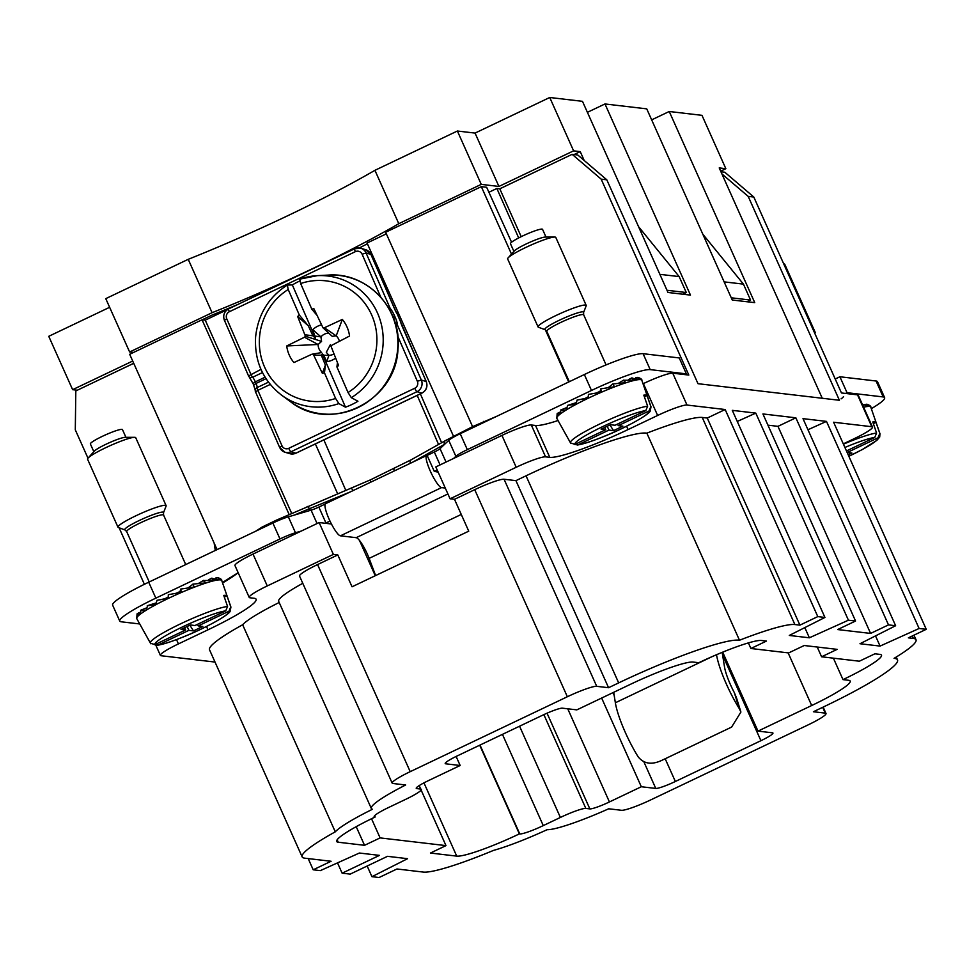<?xml version="1.0" encoding="UTF-8"?>
<svg xmlns="http://www.w3.org/2000/svg" width="975" height="975" viewBox="0 0 975 975"><rect width="100%" height="100%" fill="white"/><g stroke="black" fill="none" stroke-linecap="round" stroke-linejoin="round"><path stroke-width="1.46" d="M823.144 707.094L825.996 713.481A26.362 3.169 155.9 0 1 807.958 724.961L650.812 799.866A26.362 3.169 155.9 0 1 621.453 810.286L608.705 808.787A66.8 8.019 155.9 0 1 547.06 829.713A65.032 7.812 155.9 0 1 493.521 850.395A94.916 11.407 155.9 0 1 423.284 872.077L396.971 868.981L379.08 877.512L371.938 876.683L367.173 866.019M371.938 876.683L407.587 858.682L387.502 856.33L350.159 874.124L342.128 873.186L337.521 862.887M608.558 687.716L515.933 480.638L526.037 475.812A108.103 12.992 -24.1 0 1 646.852 433.156A94.916 11.407 -24.1 0 1 702.256 417.458L794.881 624.548A94.916 11.407 155.9 0 0 739.489 640.234A108.103 12.992 155.9 0 0 618.674 682.89L608.558 687.716L596.712 686.327A26.362 3.169 155.9 0 0 567.352 696.747L410.207 771.664A26.362 3.169 155.9 0 0 392.169 783.132A26.362 3.169 155.9 0 0 392.888 783.486L405.649 784.985A66.8 8.019 155.9 0 0 371.304 808.446A66.8 8.019 155.9 0 0 372.499 809.25A65.032 7.812 155.9 0 0 335.278 831.833A94.916 11.407 155.9 0 0 302.152 856.891A94.916 11.407 155.9 0 0 304.785 858.183L331.098 861.266L313.207 869.797L320.336 870.626L359.385 853.027L379.47 855.38L342.128 873.186M313.207 869.797L308.185 858.573M215 662.062L161.119 655.736A26.362 3.169 -24.1 0 1 160.387 655.383A26.362 3.169 -24.1 0 1 178.437 643.902L207.992 629.813A70.31 8.446 -24.1 0 0 256.108 599.223A70.31 8.446 -24.1 0 0 254.158 598.26L249.941 597.773A26.362 3.169 -24.1 0 1 249.21 597.407A26.362 3.169 -24.1 0 1 267.26 585.938L333.377 554.409L337.801 554.933L317.57 564.574L410.207 771.664M144.385 584.293L119.096 527.755M87.982 458.201L75.294 429.829L75.818 390.926L133.733 363.322M825.996 713.481A26.362 3.169 155.9 0 0 825.264 713.127L813.418 711.738L823.534 706.912A108.103 12.992 155.9 0 0 897.512 659.88A108.103 12.992 155.9 0 0 894.063 658.357A94.916 11.407 155.9 0 0 916.013 639.734A94.916 11.407 155.9 0 0 913.38 638.442L908.359 637.845L926.25 629.314L919.108 628.485L880.072 646.084L859.987 643.732L895.635 625.731L802.998 418.641L826.483 421.395L807.958 429.743M843.29 443.869L854.466 438.543A26.362 3.169 -24.1 0 0 872.503 427.074A26.362 3.169 -24.1 0 0 871.772 426.709L833.613 422.236L926.25 629.314M720.939 171.771L724.778 172.222L753.809 197.035L841.462 392.962L857.525 394.851L871.772 426.709M722.609 655.042L760.927 740.695L675.358 781.487A17.574 2.108 155.9 0 1 655.773 788.434L641.318 786.74L609.424 801.95L567.755 708.813M794.881 624.548L799.902 625.133L817.793 616.602L824.935 617.443L789.287 635.444L809.372 637.796L848.421 620.197L855.55 621.026L837.659 629.557L870.602 633.421L888.493 624.89L895.635 625.731M760.927 740.695A17.574 2.108 155.9 0 0 772.956 733.054A17.574 2.108 155.9 0 0 772.468 732.81L758.002 731.116L811.688 705.522A56.245 6.752 155.9 0 0 850.176 681.05A56.245 6.752 155.9 0 0 848.616 680.282L842.997 679.624A56.245 6.752 155.9 0 0 881.485 655.151A56.245 6.752 155.9 0 0 879.925 654.383L874.904 653.798L859.353 661.208L821.584 656.784L837.147 649.362L804.217 645.511L788.653 652.921L750.896 648.497L766.447 641.075L761.426 640.49A56.245 6.752 155.9 0 0 698.795 662.72L693.164 662.062A56.245 6.752 155.9 0 0 630.52 684.279L576.847 709.873L562.392 708.179A17.574 2.108 155.9 0 0 542.807 715.126L457.238 755.918A17.574 2.108 155.9 0 0 445.209 763.571A17.574 2.108 155.9 0 0 445.697 763.803L460.163 765.497L428.257 780.707A17.574 2.108 155.9 0 0 416.24 788.361A17.574 2.108 155.9 0 0 416.715 788.592L420.737 789.068A22.852 2.742 155.9 0 1 421.371 789.372A22.852 2.742 155.9 0 1 405.734 799.317L388.623 807.483A21.097 2.535 155.9 0 0 374.181 816.66A21.097 2.535 155.9 0 0 374.766 816.94L375.168 816.989A56.245 6.752 155.9 0 0 336.68 841.462A56.245 6.752 155.9 0 0 338.24 842.229L364.54 845.313L380.104 837.903L445.977 845.618L430.426 853.04L456.727 856.123A56.245 6.752 155.9 0 0 519.37 833.893L519.773 833.942A21.097 2.535 155.9 0 0 543.27 825.606L560.381 817.452A22.852 2.742 155.9 0 1 585.829 808.421L589.851 808.897A17.574 2.108 155.9 0 0 609.424 801.95M302.774 583.306A66.8 8.019 155.9 0 0 278.679 601.368L371.304 808.446M279.179 602.501A65.032 7.812 155.9 0 0 242.641 624.756L335.278 831.833M242.641 624.756A94.916 11.407 155.9 0 0 209.527 649.801L302.152 856.891M392.169 783.132L299.532 576.054A26.362 3.169 -24.1 0 1 317.57 564.574M222.58 582.952A70.31 8.446 155.9 0 0 229.113 579.004A70.31 8.446 155.9 0 0 234.975 575.067A70.31 8.446 155.9 0 0 237.839 572.886A70.31 8.446 155.9 0 0 238.132 572.63M249.21 597.407L234.963 565.549A26.362 3.169 155.9 0 1 253.012 554.08L319.13 522.551L331.439 524.002M643.037 383.772L643.39 383.602A26.362 3.169 155.9 0 1 672.75 373.181L688.825 375.07L601.173 179.144L572.142 154.33L499.797 188.821L521.198 236.669M545.561 456.848A26.362 3.169 155.9 0 0 516.202 467.269L450.072 498.786L435.825 466.928L501.942 435.411A26.362 3.169 155.9 0 1 531.314 424.99L545.561 456.848L549.778 457.336A70.31 8.446 155.9 0 0 628.083 429.561L657.638 415.46L643.39 383.602M880.072 646.084L875.513 635.883M870.602 633.421L777.965 426.343L767.934 425.161M380.104 837.903L371.536 818.744M364.54 845.313L356.204 826.678M375.168 816.989L374.607 815.722M750.896 648.497L748.386 642.903M821.584 656.784L817.233 647.034M842.997 679.624L833.393 658.174M519.37 833.893L479.7 745.205M445.977 845.618L421.151 790.103M531.314 424.99L535.531 425.478A70.31 8.446 155.9 0 0 556.079 421.176A70.31 8.446 155.9 0 0 558.053 420.542M515.933 480.638L504.075 479.249A26.362 3.169 155.9 0 0 474.715 489.669L454.496 499.31L468.743 531.168L352.048 586.792L337.801 554.933M641.318 786.74L601.648 698.051M758.002 731.116L722.682 652.153M319.13 522.551L333.377 554.409M460.163 765.497L456.117 756.466M375.265 575.725L359.482 540.442M372.779 568.023L372.218 566.768A38.671 4.643 155.9 0 0 371.012 566.219M872.503 427.074L858.256 395.204A26.362 3.169 155.9 0 0 857.525 394.851M855.55 621.026L762.925 413.948L795.856 417.812L777.965 426.343M824.935 617.443L732.298 410.353L755.783 413.107L737.271 421.456M672.75 373.181L687.009 405.052A26.362 3.169 155.9 0 0 657.638 415.46M702.256 417.458L707.265 418.043L725.168 409.524L687.009 405.052M450.072 498.786L454.496 499.31M799.902 625.133L707.265 418.043M817.793 616.602L725.168 409.524M809.372 637.796L804.814 627.595M848.421 620.197L755.783 413.107M888.493 624.89L795.856 417.812M919.108 628.485L826.483 421.395M227.333 309.636L205.25 320.166L291.586 513.167M315.364 443.942L337.728 493.935M289.051 514.3L202.044 319.788L205.25 320.166M202.044 319.788L129.687 354.278L217.072 549.62M229.6 577.627L229.978 578.455M659.868 274.341L679.161 276.595L686.29 292.524L682.768 294.206M666.997 290.27L686.29 292.524M724.132 281.873L743.438 284.127L702.804 234.171M731.262 297.802L750.555 300.068L743.438 284.127M453.485 436.215L367.063 243.019L386.332 233.842M472.582 426.636L385.637 232.257L481.321 186.652L511.497 254.109M568.705 381.993L545.366 329.83M481.321 186.652L486.647 187.273L511.57 242.227M499.797 188.821L496.872 188.467L518.688 237.937M572.142 154.33L577.773 154.988L606.803 179.802L601.173 179.144M488.914 192.258L496.872 188.467M606.803 179.802L698.003 383.699L839.402 400.274L748.191 196.377L753.809 197.035M721.89 173.903L748.191 196.377M646.852 433.156L739.489 640.234M638.527 226.639L679.161 276.595M747.033 301.738L750.555 300.068M202.178 319.8L212.026 315.108A228.516 27.458 155.9 0 0 237.949 304.419M359.312 247.955A228.516 27.458 155.9 0 0 367.404 243.774M384.162 234.877A228.516 27.458 155.9 0 0 386.283 233.72M549.742 97.488L475.057 133.088L498.932 186.444L573.605 150.845L549.742 97.488L582.477 101.327L667.985 292.476L690.471 295.108L604.975 103.959L646.742 108.859L732.249 300.007L754.747 302.652L669.24 111.491L651.666 119.864M720.671 171.161L725.851 168.699L719.221 167.919L822.254 398.263M584.196 160.485L580.235 151.625L574.092 154.55M725.851 168.699L701.976 115.33L669.24 111.491M129.626 351.999L105.763 298.642L188.224 259.326L212.087 312.695L129.626 351.999L133.502 352.45M109.627 307.296L48.75 336.314L72.625 389.671L77.305 390.219M132.71 361.03L72.625 389.671M457.385 131.016L481.248 184.373L398.787 223.689L374.924 170.32L457.385 131.016L475.057 133.088M481.248 184.373L498.932 186.444M374.924 170.32A210.929 25.338 -24.1 0 1 188.224 259.326M398.787 223.689A210.929 25.338 -24.1 0 1 212.087 312.695M97.524 380.579L133.721 363.285M558.066 161.033L499.736 188.809M573.605 150.845L580.235 151.625M587.401 112.332L604.975 103.959M871.321 408.671A52.735 6.338 155.9 0 0 884.642 397.654A52.735 6.338 155.9 0 0 883.179 396.935L847.031 392.693L845.471 393.437M864.74 404.613L866.836 404.198L869.347 406.356L862.412 404.503M884.642 397.654L877.512 381.725A52.735 6.338 155.9 0 0 876.062 381.006L839.902 376.764L835.209 379.007M841.096 398.848A26.362 3.169 155.9 0 0 843.533 396.593M839.902 376.764L847.031 392.693M716.515 654.725A43.948 8.629 -115.5 0 0 739.294 708.618L740.902 712.055L731.616 727.094L661.598 760.463C651.641 765.058 643.841 763.839 638.162 756.832A43.948 8.629 -115.5 0 1 615.359 702.768L613.689 692.311M736.454 697.734L734.309 692.591A26.362 5.18 -115.5 0 1 724.51 666.937L722.182 652.36M414.241 353.901L401.822 325.284M395.509 310.769L372.803 258.582M441.614 442.735L420.371 393.876M323.858 439.896L345.893 490.583M438.543 444.454L417.202 395.387M237.839 572.886L222.434 582.526M301.324 531.046L295.474 532.764A17.574 2.108 155.9 0 0 279.983 538.956L155.842 598.138A52.735 6.338 155.9 0 0 119.754 621.075A52.735 6.338 155.9 0 0 121.217 621.794L139.73 623.963M179.705 591.727A26.362 3.169 155.9 0 0 176.597 593.08M167.993 597.163A26.362 3.169 155.9 0 0 165.019 598.687M215.694 578.029L217.791 577.614L220.313 579.772L211.234 578.358M208.504 579.796L211.941 578.114M203.543 580.393L198.924 583.148M203.129 580.564L205.969 582.904L192.989 584.098L188.431 587.657M179.741 592.593L180.741 589.083A43.071 5.18 155.9 0 0 180.68 589.107M168.456 594.628A43.071 5.18 155.9 0 0 168.334 594.677L181.411 592.349L180.607 589.144M168.114 598.126L156.951 600.332L155.988 604.5L147.225 605.804M155.817 603.025L147.725 605.572M145.921 608.144L140.644 610.265M139.23 612.544L137.073 613.836L139.437 614.713L141.241 609.948M557.919 420.298L556.079 421.176M684.803 374.595L686.363 373.864L650.203 369.622A52.735 6.338 155.9 0 0 591.484 390.463L467.33 449.646A17.574 2.108 155.9 0 0 455.873 456.3L453.631 458.433M599.783 391.475A26.362 3.169 155.9 0 0 596.688 392.827M588.071 396.898A26.362 3.169 155.9 0 0 585.097 398.434M635.773 377.764L637.882 377.362L640.392 379.519L631.312 378.105M628.582 379.531L632.019 377.849M623.634 380.128L619.003 382.895M612.909 383.906L608.51 387.404M599.82 392.34L600.819 388.83A43.071 5.18 155.9 0 0 600.758 388.854M588.534 394.363A43.071 5.18 155.9 0 0 588.425 394.424L601.49 392.084L600.697 388.879M588.205 397.861L577.163 400.043A43.071 5.18 155.9 0 0 577.054 400.103L588.242 398.117L588.425 394.424M575.896 402.76L567.474 405.454M566 407.891L560.722 410M559.309 412.291L557.164 413.571L559.516 414.46L561.332 409.683M437.19 469.974L434.265 471.364L438.141 472.119M329.989 521.077L325.955 523.002A8.787 1.06 155.9 0 1 325.345 523.283M331.232 523.599L330.525 523.892M325.236 504.014L318.837 507.073A8.787 1.06 155.9 0 1 311.086 510.169L288.344 516.835A17.574 2.108 155.9 0 0 272.866 523.027L148.712 582.209A52.735 6.338 155.9 0 0 112.625 605.146L119.754 621.075M686.363 373.864L679.234 357.935L643.086 353.693A52.735 6.338 155.9 0 0 584.354 374.534L460.212 433.717A17.574 2.108 155.9 0 0 448.744 440.371L440.054 448.683A8.787 1.06 155.9 0 1 434.314 452.022L427.148 455.435L434.265 471.376M215.28 550.473L214.134 543.038M427.148 455.435A17.757 3.486 64.5 0 0 426.697 455.496A17.757 3.486 64.5 0 0 430.731 472.034A17.757 3.486 64.5 0 0 441.541 487.61L445.27 488.048M426.697 455.496L325.565 503.709A17.757 3.486 64.5 0 0 329.599 520.248A17.757 3.486 64.5 0 0 340.409 535.823L356.192 537.676L447.915 493.959M356.192 537.676A17.574 3.449 64.5 0 1 369.123 558.37L375.631 575.555M814.125 331.866A26.362 3.169 -24.1 0 1 815.161 332.243L784.753 264.274A26.362 3.169 155.9 0 0 783.717 263.896M815.161 332.243A26.362 3.169 -24.1 0 1 815.137 332.67L814.832 333.45M846.458 450.95L874.758 437.458L876.598 433.046L872.771 421.98A45.13 5.423 -24.1 0 1 875.977 422.358L879.816 433.424A44.107 5.302 -24.1 0 1 879.95 433.656L870.797 407.16A46.568 5.594 -24.1 0 0 863.606 407.172M846.544 450.913L847.251 452.485L877.975 437.836L879.816 433.424M862.656 405.052L863.484 406.892M873.332 423.613L875.977 422.358M847.251 452.485L851.87 453.022L848.177 454.777M513.91 251.404L510.461 243.701A17.574 2.108 -24.1 0 1 530.437 232.55A17.574 2.108 -24.1 0 1 542.551 229.344L546 237.059M508.146 257.851L514.349 250.916A17.574 2.108 -24.1 0 1 534.008 240.52A17.574 2.108 -24.1 0 1 545.342 237.059L554.641 237.047A26.362 3.169 155.9 0 0 537.627 242.251A26.362 3.169 155.9 0 0 508.146 257.851A26.362 3.169 155.9 0 0 507.658 258.96L538.066 326.93A26.362 3.169 -24.1 0 1 568.035 310.208A26.362 3.169 -24.1 0 1 586.207 305.407A26.362 3.169 -24.1 0 1 586.182 305.833L583.586 312.475A21.243 2.547 -24.1 0 0 568.961 316.01A21.243 2.547 -24.1 0 0 545.086 329.708L538.395 327.21A26.362 3.169 -24.1 0 1 538.066 326.93M586.207 305.407L555.799 237.437A26.362 3.169 155.9 0 0 554.641 237.047M585.524 398.348A25.484 3.059 -24.1 0 1 588.083 397.02M597.09 392.767A25.484 3.059 -24.1 0 1 599.735 391.609M647.644 406.209L643.805 395.131A45.13 5.423 -24.1 0 1 647.022 395.509L650.861 406.575A44.107 5.302 -24.1 0 1 650.995 406.807L641.842 380.323A46.568 5.594 -24.1 0 0 609.728 388.757A46.568 5.594 -24.1 0 0 556.822 418.348L570.472 442.821A44.107 5.302 -24.1 0 1 620.587 414.802A44.107 5.302 -24.1 0 1 647.644 406.209L645.803 410.609L615.067 425.258L610.447 424.722L601.124 429.171L605.743 429.707L604.732 427.452M617.577 424.064L618.284 425.636L649.021 410.987L650.861 406.575M631.252 378.117L634.969 380.153L623.305 380.274M623.208 380.311L626.06 382.639L612.8 383.979M612.678 384.016L614.518 386.758L600.819 388.83M644.378 396.776L647.022 395.509M618.284 425.636L622.903 426.173L613.567 430.633L608.948 430.085L607.23 426.258M649.021 410.987A40.609 4.875 -24.1 0 1 602.928 436.837A40.609 4.875 -24.1 0 1 578.224 444.734L608.948 430.085M578.224 444.734L574.787 444.454M605.743 429.707L575.006 444.356L570.558 442.955A44.107 5.302 -24.1 0 1 570.472 442.821L571.009 443.564M577.054 400.103L576.079 404.235L567.803 405.308M567.73 405.356L566.17 409.878C562.124 410.621 560.528 410.548 561.381 409.646M557.164 413.571L556.822 418.348M609.936 424.966L613.567 430.633M93.819 451.669L90.37 443.954A17.574 2.108 -24.1 0 1 110.358 432.815A17.574 2.108 -24.1 0 1 122.472 429.597L125.921 437.312M88.067 458.104L94.27 451.169A17.574 2.108 -24.1 0 1 113.917 440.773A17.574 2.108 -24.1 0 1 125.251 437.312L134.55 437.312A26.362 3.169 155.9 0 0 117.548 442.504A26.362 3.169 155.9 0 0 88.067 458.104A26.362 3.169 155.9 0 0 87.579 459.225L117.975 527.195A26.362 3.169 -24.1 0 1 147.956 510.473A26.362 3.169 -24.1 0 1 166.116 505.659A26.362 3.169 -24.1 0 1 166.103 506.086L163.507 512.74A21.243 2.547 -24.1 0 0 148.882 516.275A21.243 2.547 -24.1 0 0 125.007 529.961L118.316 527.463A26.362 3.169 -24.1 0 1 117.975 527.195M166.116 505.659L135.72 437.69A26.362 3.169 155.9 0 0 134.55 437.312M165.433 598.601A25.484 3.059 -24.1 0 1 168.005 597.285M177.011 593.019A25.484 3.059 -24.1 0 1 179.656 591.862M227.565 606.462L223.726 595.396A45.13 5.423 -24.1 0 1 226.943 595.774L230.77 606.84A44.107 5.302 -24.1 0 1 230.917 607.072L221.752 580.576A46.568 5.594 -24.1 0 0 189.65 589.022A46.568 5.594 -24.1 0 0 136.744 618.601L150.394 643.086A44.107 5.302 -24.1 0 1 200.497 615.067A44.107 5.302 -24.1 0 1 227.565 606.462L225.725 610.874L194.988 625.523L190.369 624.975L181.033 629.423L185.652 629.972L184.641 627.705M197.498 624.317L198.205 625.901L228.93 611.24L230.77 606.84M211.161 578.382L214.89 580.405L203.227 580.539M192.599 584.281L194.439 587.011L180.741 589.083M224.299 597.029L226.943 595.774M198.205 625.901L202.824 626.438L193.489 630.886L188.87 630.35L187.151 626.511M228.93 611.24A40.609 4.875 -24.1 0 1 182.837 637.102A40.609 4.875 -24.1 0 1 158.133 644.999L188.87 630.35M158.133 644.999L154.708 644.719M185.652 629.972L154.928 644.621L150.479 643.207A44.107 5.302 -24.1 0 1 150.394 643.086L150.918 643.829M168.334 594.677L168.163 598.37L157.085 600.308M147.639 605.621L146.092 610.131C142.045 610.874 140.437 610.801 141.29 609.911M137.073 613.836L136.744 618.601M189.857 625.219L193.489 630.886M390.085 310.538A3.51 2.876 -41.9 0 0 390.195 308.441L389.013 308.587M395.716 324.821L397.215 324.577A3.51 3.352 -166.3 0 0 395.155 322.883M296.022 453.095A3.51 0.695 -115.5 0 1 295.937 453.204L421.956 393.12A3.51 0.695 -115.5 0 1 421.822 393.12A8.787 8.482 -73.4 0 0 426.148 381.481L397.349 314.291M330.403 344.65L326.296 352.304L328.965 355.339A11.164 10.774 -73.4 0 0 333.767 354.059M337.423 362.749L336.911 366.929A32.748 31.614 -73.4 0 0 338.593 365.528L330.83 345.784L349.55 336.034A32.748 31.614 -73.4 0 0 342.335 319.447L336.204 335.851L324.37 327.771L323.018 327.832L332.231 336.326L336.204 335.851A11.164 10.774 -73.4 0 1 339.337 341.043M321.567 341.408L305.419 336.217L304.493 337.24L318.106 344.48L321.567 341.408L320.933 336.862A11.164 10.774 -73.4 0 1 328.733 333.084M311.878 354.242L321.628 352.572A11.164 10.774 -73.4 0 1 318.106 344.48L286.699 345.967A32.748 31.614 -73.4 0 0 293.914 362.554L311.878 354.242L321.628 352.572M324.37 327.771L342.335 319.447M304.493 337.24L286.699 345.967M323.018 327.832L313.901 308.734A32.748 31.614 -73.4 0 0 311.781 309.136L300.653 283.542L299.776 279.13A65.971 63.692 106.6 0 1 317.289 275.657A65.971 63.692 106.6 0 1 382.992 345.503A65.971 63.692 106.6 0 1 351.317 397.654L357.935 401.237A68.006 65.666 -73.4 0 1 345.491 407.172L322.286 353.815L321.323 355.229L325.394 365.089L322.347 373.279A32.748 31.614 -73.4 0 0 324.468 372.864L325.394 365.089M315.486 336.156L320.933 336.862L312.768 329.696L315.547 338.301L312.89 335.802L308.307 325.796L299.337 315.071A32.748 31.614 -73.4 0 0 297.655 316.473L308.307 325.796M305.419 336.217L297.655 316.473M305.382 334.827L312.89 335.802M321.177 324.955A18.72 18.074 -73.4 0 0 312.768 329.696M316.729 315.035L311.781 309.136M326.662 361.652L323.798 355.266L328.965 355.339L326.662 361.652A18.72 18.074 -73.4 0 0 335.51 358.191M313.231 354.181L322.347 373.279M314.206 355.119L321.323 355.229M323.798 355.266L322.286 353.815M299.739 281.032A68.006 65.666 -73.4 0 0 292.342 284.932L315.547 338.301M300.653 283.542A60.706 58.622 106.6 0 1 376.716 344.821A60.706 58.622 106.6 0 1 348.038 392.523L336.911 366.929M348.038 392.523L351.317 397.654M328.136 275.096C367.209 271.818 402.358 309.112 397.958 349.135C396.179 401.371 330.208 433.68 290.489 401.676A69.81 67.409 106.6 0 0 358.434 407.343A69.81 67.409 106.6 0 0 397.666 349.013A69.81 67.409 106.6 0 0 328.136 275.096L317.289 275.657L299.776 279.13M345.491 407.172L338.873 403.589L335.595 398.458L324.468 372.864M299.337 315.071L288.21 289.478L287.332 285.066L292.342 284.932M338.873 403.589A65.971 63.692 106.6 0 1 281.714 395.265C263.092 380.737 254.377 361.372 255.584 337.155C257.961 314.657 268.503 297.302 287.223 285.09L287.332 285.066M822.668 707.326L825.264 713.127M912.283 635.98L913.38 638.442M665.182 758.757L675.358 781.487M612.934 692.664L614.189 695.467M643.902 761.877L655.773 788.434M206.493 626.462L207.992 629.813M178.437 643.902L176.512 639.6M628.083 429.561L626.584 426.209M338.24 842.229L337.143 839.792M374.766 816.94L374.363 816.026M420.737 789.068L419.189 785.594M416.715 788.592L416.374 787.837M811.688 705.522L788.129 652.86M589.851 808.897L547.036 713.188M585.829 808.421L543.867 714.626M560.381 817.452L519.565 726.204M543.27 825.606L502.454 734.37M519.773 833.942L480.017 745.058M456.727 856.123L423.954 782.864M535.531 425.478L549.778 457.336M504.075 479.249L596.712 686.327M474.715 489.669L567.352 696.747M253.012 554.08L267.26 585.938M501.942 435.411L516.202 467.269M445.356 763.047L445.697 763.803M526.037 475.812L618.674 682.89M876.062 381.006L883.179 396.935M739.294 708.618L734.309 692.591M712.664 656.382L615.359 702.768M148.712 582.209L155.842 598.138M272.866 523.027L279.983 538.956M643.086 353.693L650.203 369.622M584.354 374.534L591.484 390.463M460.212 433.717L467.33 449.646M448.744 440.371L455.873 456.3M440.054 448.683L446.038 462.065M434.314 452.022L440.078 464.892M318.837 507.073L325.955 523.002M311.086 510.169L317.07 523.538M288.344 516.835L295.474 532.764M310.464 510.352A5.277 1.292 67.7 0 1 309.38 508.743A79.402 9.543 155.9 0 0 294.852 514.922M307.064 506.586A5.277 1.292 67.7 0 1 307.198 506.488A5.277 1.292 67.7 0 1 309.38 508.743L350.317 491.912M445.892 440.408A5.277 3.157 60.7 0 0 445.453 440.59A5.277 3.157 60.7 0 0 444.381 444.381L412.498 462.272M265.882 525.22A5.277 1.036 64.5 0 0 265.748 525.232A5.277 1.036 64.5 0 0 265.651 526.463M276.79 520.016A5.277 1.036 64.5 0 0 276.656 520.041A5.277 1.036 64.5 0 0 276.559 521.32M353.096 490.583A5.277 1.292 -112.3 0 0 351.012 488.475A5.277 1.292 -112.3 0 0 350.878 488.585M370.707 482.186A5.277 1.036 -115.5 0 1 370.524 479.822A5.277 1.036 -115.5 0 1 370.646 479.81M394.205 468.573A5.277 1.036 64.5 0 0 394.071 468.597A5.277 1.036 64.5 0 0 394.266 470.962M410.231 463.344A5.277 3.157 -119.3 0 1 411.328 459.725A5.277 3.157 -119.3 0 1 411.779 459.542M472.802 426.575A5.277 1.036 64.5 0 0 472.668 426.599A5.277 1.036 64.5 0 0 472.558 427.818M483.71 421.383A5.277 1.036 64.5 0 0 483.576 421.395A5.277 1.036 64.5 0 0 483.466 422.626M340.409 535.823L441.541 487.61M369.123 558.37L461.26 514.447M843.436 444.186A44.107 5.302 -24.1 0 1 849.542 441.651A44.107 5.302 -24.1 0 1 876.598 433.046M877.975 437.836A40.609 4.875 -24.1 0 1 848.847 456.276L862.229 449.585L876.818 440.408L879.706 437.044L879.95 433.656M844.911 447.476A40.609 4.875 -24.1 0 1 850.054 445.343A40.609 4.875 -24.1 0 1 874.758 437.458M569.303 381.7L546.768 331.317A20.219 2.425 -24.1 0 1 569.741 318.496A20.219 2.425 -24.1 0 1 583.672 314.803L583.586 312.475M575.006 444.356A40.609 4.875 -24.1 0 1 621.099 418.507A40.609 4.875 -24.1 0 1 645.803 410.609M149.224 581.965L126.677 531.57A20.219 2.425 -24.1 0 1 149.662 518.761A20.219 2.425 -24.1 0 1 163.581 515.068L163.507 512.74M154.928 644.621A40.609 4.875 -24.1 0 1 201.021 618.759A40.609 4.875 -24.1 0 1 225.725 610.874M265.078 377.203L255.328 381.859L256.023 383.443L253.78 385.186M266.017 378.678L256.023 383.443A5.277 1.036 64.5 0 1 257.132 387.575L268.466 382.176M260.971 369.367L248.613 375.936A3.51 2.876 -41.9 0 0 249.113 376.801L252.988 383.516L255.328 381.859A5.277 1.036 64.5 0 0 252.647 377.252L262.482 372.56M255.279 390.11L253.098 383.602M224.506 320.47L248.503 375.85A3.51 3.51 0 0 0 249.113 376.801A3.51 2.876 -41.9 0 0 252.647 377.252A3.51 0.695 -115.5 0 1 250.855 374.193L226.736 318.727A5.277 5.094 -73.4 0 1 229.332 311.732A3.51 0.695 -115.5 0 1 228.698 308.819A3.51 0.695 -115.5 0 1 228.832 308.819M398.288 315.632A7.032 1.377 64.5 0 1 395.021 309.867L370.914 254.414L366.088 252.976L362.103 254.195L380.762 297.119M362.103 254.195A5.277 5.094 -73.4 0 0 355.363 251.66L229.332 311.732M270.246 384.43L257.875 390.329A3.51 0.695 -115.5 0 1 257.132 387.575A3.51 3.352 13.7 0 0 255.328 389.756L255.328 389.756A3.51 3.51 0 0 0 255.523 391.999L257.875 390.329L281.982 445.794A5.277 5.094 -73.4 0 0 288.722 448.329L414.753 388.257A5.277 5.094 -73.4 0 0 417.349 381.262L397.849 336.424M255.535 391.865A3.51 3.352 13.7 0 1 255.328 389.756M395.021 309.867L370.914 254.414A8.787 8.482 -73.4 0 0 365.637 249.697L360.811 248.259A8.787 8.482 -73.4 0 1 366.088 252.976L390.195 308.441A8.787 1.731 64.5 0 1 394.68 316.107L392.864 316.448M226.736 318.727L224.396 320.385C222.751 315.376 224.189 311.525 228.698 308.819L354.717 248.747L360.811 248.259A8.787 8.482 -73.4 0 0 354.851 248.747A3.51 0.695 64.5 0 0 354.717 248.747A3.51 0.695 64.5 0 0 355.363 251.66M393.498 318.057L395.375 317.692L394.68 316.107M281.982 445.794L279.752 447.537A8.787 8.482 -73.4 0 0 290.977 451.766L295.803 453.204A3.51 0.695 -115.5 0 0 295.937 453.204L289.843 453.68A8.787 8.482 -73.4 0 0 295.803 453.204L421.822 393.12L417.008 391.694A8.787 8.482 -73.4 0 0 421.334 380.043L397.215 324.577A8.787 1.731 64.5 0 0 395.375 317.692M255.633 392.072L279.63 447.452L285.017 452.254L289.843 453.68M414.753 388.257A3.51 0.695 -115.5 0 0 417.008 391.694L290.977 451.766A3.51 0.695 -115.5 0 1 288.722 448.329M421.956 393.12C426.465 390.427 427.903 386.563 426.27 381.554L421.334 380.043L417.349 381.262M400.53 320.775A7.032 1.377 64.5 0 0 402.041 326.016M426.27 381.554L402.139 326.235M397.788 314.742L395.119 310.087M365.637 249.697L371 254.633M335.595 398.458A60.706 58.622 106.6 0 1 259.533 337.179A60.706 58.622 106.6 0 1 288.21 289.478M896.244 657.04L897.512 659.88M913.965 635.176L916.013 639.734M155.854 645.243L160.387 655.383M740.842 711.848L736.283 697.186M496.848 416.252L472.668 426.599L445.453 440.59L411.328 459.725L370.524 479.822L276.656 520.041L262.165 527.036L255.938 531.082M866.836 404.198C869.797 405.295 871.126 406.283 870.797 407.16M546.768 331.317L545.086 329.708M606.072 364.906L583.672 314.803M577.139 445.051C582.66 444.283 591.216 441.577 602.818 436.922C623.293 428.963 648.521 415.131 650.203 411.121L650.995 406.807M637.882 377.362C640.843 378.446 642.159 379.433 641.842 380.323M126.677 531.57L125.007 529.961M185.725 564.562L163.581 515.068M157.06 645.304C162.569 644.548 171.125 641.83 182.727 637.175C203.214 629.216 228.442 615.383 230.112 611.386L230.917 607.072M217.791 577.614C220.752 578.711 222.081 579.698 221.752 580.576M281.714 395.265L290.489 401.676"/></g></svg>
